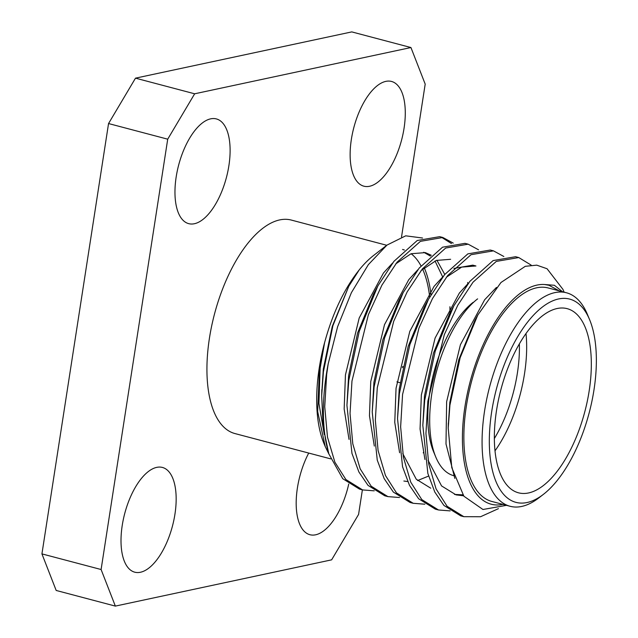 <?xml version="1.0" encoding="UTF-8"?>
<svg xmlns="http://www.w3.org/2000/svg" width="638" height="638" viewBox="0 0 638 638"><rect width="100%" height="100%" fill="white"/><g stroke="black" fill="none" stroke-linecap="round" stroke-linejoin="round"><path stroke-width="0.96" d="M526.007 333.53A95.245 43.384 -75.2 0 1 495 450.851M494.346 438.553A89.95 40.976 104.8 0 0 519.364 343.906M528.567 492.951A95.245 43.384 104.8 0 0 587.271 401.326A95.245 43.384 104.8 0 0 567.174 308.656A95.245 43.384 104.8 0 0 557.118 308.521A95.245 43.384 104.8 0 0 498.406 400.146A95.245 43.384 104.8 0 0 518.503 492.815A95.245 43.384 104.8 0 0 528.567 492.951M593.994 389.794A105.118 47.882 104.8 0 0 589.608 319.686A105.118 47.882 104.8 0 0 537.252 311.424A105.118 47.882 104.8 0 0 491.691 411.677A105.118 47.882 104.8 0 0 543.456 494.314A105.118 47.882 104.8 0 0 593.994 389.794M543.456 494.314L538.935 497.815A110.406 50.298 -75.2 0 1 510.073 506.277A110.406 50.298 -75.2 0 1 484.561 411.024A110.406 50.298 -75.2 0 1 566.496 292.786A110.406 50.298 -75.2 0 1 587.407 314.398L589.608 319.686M566.496 292.786L548.281 287.977A110.406 50.298 104.8 0 0 466.346 406.207A110.406 50.298 104.8 0 0 491.858 501.46L510.073 506.277M386.74 245.279L291.359 220.078A110.406 50.298 104.8 0 0 209.416 338.307A110.406 50.298 104.8 0 0 234.936 433.561L330.675 458.866M429.685 297.069A110.406 50.298 104.8 0 0 422.619 269.14M421 265.879A110.406 50.298 104.8 0 0 411.111 253.725M404.38 250.024A110.406 50.298 104.8 0 0 402.554 249.458M308.728 453.06A54.166 24.675 104.8 0 0 309.909 534.716A54.166 24.675 104.8 0 0 315.635 534.796A54.166 24.675 104.8 0 0 348.739 484.003M369.585 186.264A54.166 24.675 104.8 0 0 402.977 134.155A54.166 24.675 104.8 0 0 391.549 81.457A54.166 24.675 104.8 0 0 385.823 81.377A54.166 24.675 104.8 0 0 352.439 133.486A54.166 24.675 104.8 0 0 363.867 186.184A54.166 24.675 104.8 0 0 369.585 186.264M194.423 223.723A54.166 24.675 104.8 0 0 227.806 171.622A54.166 24.675 104.8 0 0 216.378 118.923A54.166 24.675 104.8 0 0 210.66 118.843A54.166 24.675 104.8 0 0 177.268 170.952A54.166 24.675 104.8 0 0 188.696 223.651A54.166 24.675 104.8 0 0 194.423 223.723M140.464 572.254A54.166 24.675 104.8 0 0 173.855 520.153A54.166 24.675 104.8 0 0 162.427 467.447A54.166 24.675 104.8 0 0 156.701 467.375A54.166 24.675 104.8 0 0 123.317 519.476A54.166 24.675 104.8 0 0 134.746 572.182A54.166 24.675 104.8 0 0 140.464 572.254M502.927 504.387A113.237 51.582 104.8 0 1 464.966 406.502A113.237 51.582 104.8 0 1 544.836 284.532L554.382 285.282L562.525 291.741M564.096 292.156L562.939 289.373L547.069 268.742L536.749 265.153L525.305 266.309L500.958 282.514L477.806 315.02L460.15 357.743L449.926 405.122L448.219 428.042L451.784 467.662L463.89 496.212L482.942 509.491L506.524 505.336M386.979 245.096L373.677 255.407A113.237 51.582 -75.2 0 0 359.274 269.802L348.803 286.223L332.908 325.691L323.426 371.699L321.688 395.855L323.131 426.67L328.801 453.801A132.281 60.259 104.8 0 1 326.369 374.307A132.281 60.259 104.8 0 1 328.187 363.859L337.622 326.704L351.394 292.675L368.357 264.642L386.979 245.096L405.72 235.821L422.555 238.022M424.238 267.769A113.237 51.582 -75.2 0 1 431.009 294.732M325.236 446.568L323.968 443.514A113.237 51.582 -75.2 0 1 319.239 367.99A113.237 51.582 -75.2 0 1 324.383 343.356L319.478 368.198L317.66 411.558L325.236 446.568L328.849 453.953M374.235 490.829L362.615 489.928L345.9 479.537L334.862 462.135L327.485 437.134L324.742 406.781L326.672 374.386L328.187 363.859M399.54 497.512L387.912 496.619L384.754 495.782L368.038 485.382L358.891 471.976L351.961 453.419L346.928 405.282L348.811 380.232L359.314 331.13L377.856 285.952L393.949 261.317L417.236 240.51L439.702 236.658L442.868 237.495L453.243 243.126M441.273 237.129L451.441 243.541M467.646 282.498L467.821 283.719M387.912 496.619L371.204 486.22L360.167 468.818L352.79 443.825L350.039 413.464L351.969 381.069L368.397 314.63L381.899 285.17L397.107 262.154L420.402 241.347L442.868 237.495M410.051 502.465L393.335 492.073L384.188 478.66L377.257 460.11L372.225 411.965L374.107 386.923L384.618 337.813L403.152 292.635L419.246 268.008L442.541 247.193L465.006 243.341L468.164 244.179L478.54 249.809M424.836 504.203L413.217 503.302L396.501 492.903L385.464 475.509L378.087 450.508L375.343 420.155L377.273 387.76L393.702 321.321L407.196 291.853L422.412 268.845L445.699 248.03L468.164 244.179M450.141 510.886L438.513 509.985L435.355 509.156L418.64 498.756L409.492 485.351L402.562 466.793L397.53 418.656L399.404 393.606L409.915 344.496L428.457 299.318L444.55 274.691L467.837 253.884L490.303 250.032L493.469 250.862L503.845 256.492M438.513 509.985L421.798 499.594L410.768 482.192L403.391 457.199L400.64 426.838L402.57 394.444L418.999 328.004L432.5 298.544L447.709 275.528L471.004 254.714L493.469 250.862M498.398 508.669L480.566 516.732L463.818 516.676L460.652 515.839L443.936 505.448L434.789 492.034L427.859 473.484L422.827 425.339L424.709 400.297L435.22 351.187L453.754 306.009L469.847 281.382L493.134 260.567L515.608 256.715M463.818 516.676L447.102 506.277L436.065 488.883L428.688 463.882L425.945 433.529L427.867 401.135L444.303 334.687L457.797 305.227L473.013 282.211L496.3 261.405L518.766 257.553L531.191 265.129M362.615 489.928L359.457 489.091L342.742 478.699L328.801 453.801M358.947 270.241C344.018 289.181 332.558 313.354 324.567 342.758L324.383 343.356M544.836 284.532L548.991 285.29L559.255 290.872M401.533 236.945L425.195 84.112L410.944 47.539L194.662 93.794L167.714 139.18L101.099 569.519L115.35 606.1L331.632 559.845L358.572 514.451L362.384 489.864M410.944 47.539L351.777 31.9L135.495 78.155L194.662 93.794M115.35 606.1L56.184 590.461L41.933 553.888L101.099 569.519M167.714 139.18L108.548 123.549L41.933 553.888M108.548 123.549L135.495 78.155M545.107 284.604L548.855 285.25M454.854 478.428L445.994 443.952L446.648 401.653L460.405 344.719L484.665 299.74L496.444 287.427M462.909 494.841L454.479 494.41M424.916 459.456L420.059 429.055L421.351 394.962L435.1 338.036L459.368 293.049L468.499 283.081M399.611 452.765L394.755 422.372L396.046 388.279L409.803 331.345L434.063 286.366L443.203 276.398M453.897 268.439L472.774 265.145L475.94 265.982L461.657 267.115L446.361 277.227M428.584 476.076L417.571 480.558M407.682 481.538L403.878 481.036M374.315 446.082L369.458 415.681L370.75 381.596L384.499 324.662L408.767 279.683L417.898 269.707M423.919 452.047L423.209 452.852M349.018 439.391L344.161 408.998L345.445 374.905L359.202 317.971L383.462 272.992L392.601 263.023M423.736 252.257L430.371 256.077M435.02 260.974L442.724 277.012M324.271 434.542L318.92 403.455L320.148 368.222L324.567 342.758M448.291 425.49L449.814 402.49L458.77 359.784L474.752 320.683L477.806 315.02M463.587 495.798L456.042 494.873L441.576 485.933L428.074 460.285M422.827 425.339L424.509 395.799L433.473 353.101L449.447 314L451.537 310.243M430.746 488.19L416.271 479.25L402.777 453.602M397.53 418.656L399.213 389.116L408.176 346.41L424.15 307.309L428.457 299.318M372.225 411.965L373.908 382.425L382.872 339.727L398.846 300.626L403.152 292.635M421.064 270.544L436.352 260.432L450.635 259.291M346.928 405.282L348.611 375.742L357.575 333.036L373.549 293.935L377.856 285.952M395.759 263.861L411.055 253.749L425.339 252.608L431.28 255.264M436.894 260.232L444.758 274.428M449.95 306.726L449.965 313.035M321.783 392.553L323.314 369.051L332.27 326.353L348.803 286.223M453.969 475.765L453.841 475.725A95.245 43.384 -75.2 0 1 435.802 457.087A95.245 43.384 -75.2 0 1 477.615 298.863M473.093 302.372A89.95 40.976 104.8 0 0 433.601 451.8L435.802 457.087M402.474 367.695A19.052 8.677 -75.2 0 1 402.69 366.515L402.977 366.587M515.6 256.715L518.766 257.553M410.059 502.465L413.217 503.302M448.331 423.018L448.219 428.042M449.447 314L453.754 306.009M321.831 389.587L321.688 395.855M396.908 381.875L400.066 382.704"/></g></svg>
